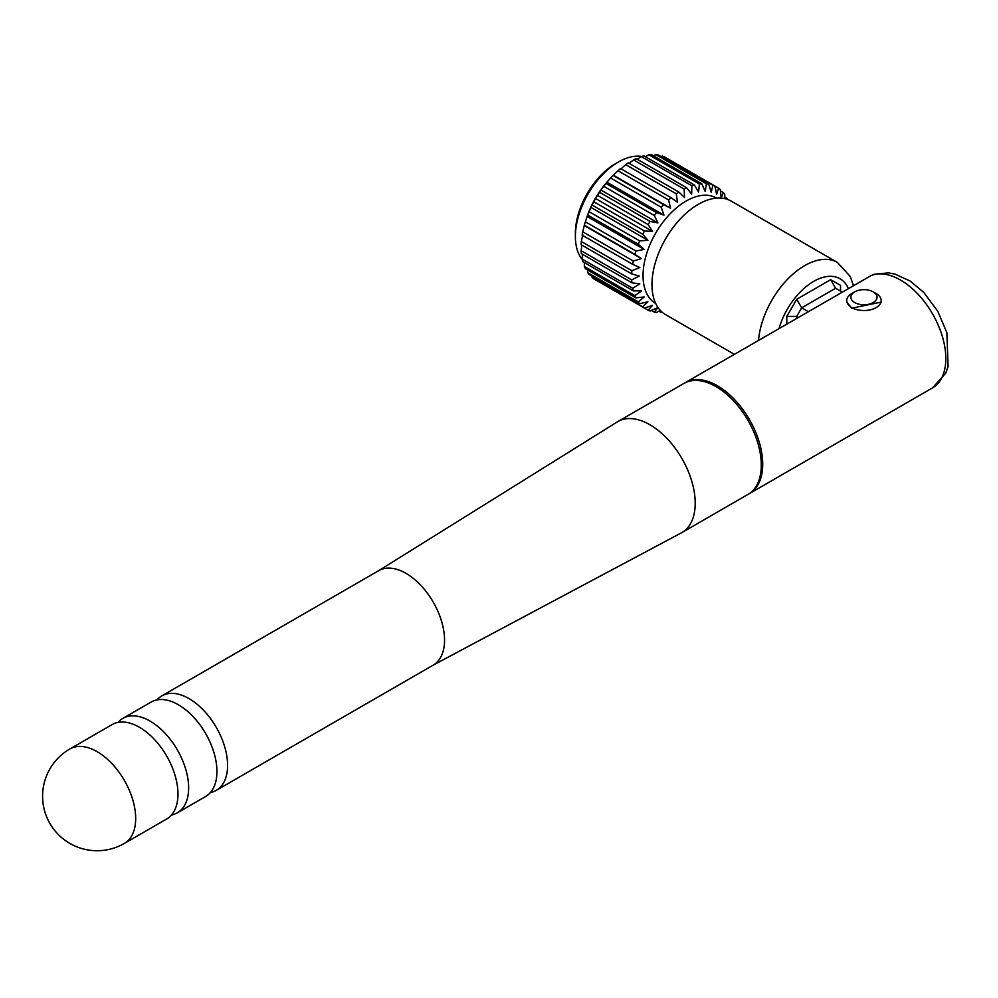<?xml version="1.0" encoding="UTF-8"?>
<svg xmlns="http://www.w3.org/2000/svg" width="998" height="998" viewBox="0 0 998 998"><rect width="100%" height="100%" fill="white"/><g stroke="black" fill="none" stroke-linecap="round" stroke-linejoin="round"><path stroke-width="1.5" d="M658.917 311.151L661.212 312.474A70.559 40.743 120 0 0 662.373 312.374M727.579 199.413A70.559 40.743 120 0 0 727.08 198.365L724.798 197.043M631.684 273.876L581.11 244.685A70.559 40.743 120 0 1 581.323 241.541L631.884 270.745A70.559 40.743 120 0 0 631.684 273.876L639.244 276.047L631.684 279.902A70.559 40.743 120 0 0 631.884 282.796L581.323 253.604A70.559 40.743 120 0 1 581.11 250.698L631.684 279.902M582.133 259.081L632.707 288.272A70.559 40.743 120 0 0 633.318 290.867L582.745 261.676A70.559 40.743 120 0 1 582.133 259.081L582.483 254.278M584.354 266.466L634.928 295.658A70.559 40.743 120 0 0 635.926 297.878L585.364 268.687A70.559 40.743 120 0 1 584.354 266.466L584.366 262.599M597.553 281.012L648.114 310.216A70.559 40.743 120 0 0 650.11 311.027L657.919 307.596L654.326 312.125A70.559 40.743 120 0 0 656.572 312.424L660.302 310.403M651.432 310.453L654.326 312.125M587.735 272.679L638.296 301.87A70.559 40.743 120 0 0 639.668 303.666L589.107 274.475A70.559 40.743 120 0 1 587.735 272.679L587.523 269.934M592.163 277.569L642.724 306.76A70.559 40.743 120 0 0 644.434 308.083L593.872 278.891A70.559 40.743 120 0 1 592.163 277.569L591.939 276.109M618.024 170.745A70.559 40.743 120 0 1 620.581 168.562L671.143 197.754A70.559 40.743 120 0 0 668.585 199.937L618.024 170.745L613.071 175.461L663.633 204.652A70.559 40.743 120 0 0 661.212 207.21L610.639 178.018L606.921 182.197L605.998 183.432L656.572 212.624A70.559 40.743 120 0 0 654.326 215.506L603.765 186.302L600.858 189.982L599.549 192.277L650.11 221.469A70.559 40.743 120 0 0 648.114 224.587L597.553 195.396L595.457 198.44L593.872 201.771L644.434 230.975A70.559 40.743 120 0 0 642.724 234.256L592.163 205.064L590.841 207.347L589.107 211.701L639.668 240.892A70.559 40.743 120 0 0 638.296 244.273L587.735 215.081L587.123 216.491L585.364 221.806L635.926 250.997A70.559 40.743 120 0 0 634.928 254.378L584.354 225.186L582.745 231.835L633.318 261.027A70.559 40.743 120 0 0 632.707 264.333L582.133 235.141A70.559 40.743 120 0 1 582.745 231.835M605.998 183.432A70.559 40.743 120 0 0 603.765 186.302M599.549 192.277A70.559 40.743 120 0 0 597.553 195.396M613.071 175.461A70.559 40.743 120 0 0 610.639 178.018M589.107 211.701A70.559 40.743 120 0 0 587.735 215.081M593.872 201.771A70.559 40.743 120 0 0 592.163 205.064M585.364 221.806A70.559 40.743 120 0 0 584.354 225.186M662.335 156.025A70.559 40.743 120 0 1 664.331 156.836L714.892 186.04A70.559 40.743 120 0 0 712.896 185.216L662.335 156.025L660.95 156.561M655.886 154.628A70.559 40.743 120 0 1 658.119 154.927L708.692 184.119A70.559 40.743 120 0 0 706.447 183.819L655.886 154.628L653.403 155.825M724.835 198.614L724.723 194.373A70.559 40.743 120 0 0 723.35 192.577L720.444 190.905M718.585 188.16L714.892 186.04L716.601 194.385L718.585 188.16A70.559 40.743 120 0 1 720.282 189.483L721.217 197.966L723.35 192.577M648.812 154.815A70.559 40.743 120 0 1 651.245 154.578L701.806 183.769A70.559 40.743 120 0 0 699.386 184.019L648.812 154.815L645.481 156.748M641.315 156.586A70.559 40.743 120 0 1 643.86 155.825L694.433 185.017A70.559 40.743 120 0 0 691.876 185.778L641.315 156.586L637.323 159.281M625.721 164.645A70.559 40.743 120 0 1 628.341 162.899L678.902 192.09A70.559 40.743 120 0 0 676.282 193.837L625.721 164.645L620.407 169.348M748.712 493.973A64.084 37.001 -120 0 0 749.436 493.573A64.084 37.001 -120 0 0 762.709 464.245A64.084 37.001 -120 0 0 734.74 399.761A64.084 37.001 -120 0 0 685.352 382.596A64.084 37.001 -120 0 0 684.653 383.02M871.079 275.598L874.398 274.238L888.519 272.878L895.056 274.126L910.076 280.999L923.724 292.377L937.796 311.314L946.877 332.708L948.1 366.678L945.68 373.252L932.556 387.86A64.084 37.001 -120 0 0 945.817 358.519A64.084 37.001 -120 0 0 919.47 295.795A64.084 37.001 -120 0 0 871.079 275.598L685.352 382.596M846.741 300.585L846.741 302.095L851.781 308.182L881.197 302.095L881.197 300.585A17.228 9.943 180 0 1 870.555 309.767A17.228 9.943 180 0 1 851.781 307.609A17.228 9.943 180 0 1 846.741 300.585A17.228 9.943 180 0 1 851.781 293.549L854.712 291.865A13.086 7.56 0 0 0 854.712 302.556A13.086 7.56 0 0 0 873.225 302.556A13.086 7.56 0 0 0 873.225 291.865A13.086 7.56 0 0 0 854.712 291.865M124.388 843.422L166.678 819.009A54.528 31.487 -120 0 0 177.968 794.47A54.528 31.487 -120 0 0 177.968 794.046A54.528 31.487 -120 0 0 139.046 727.055A54.528 31.487 -120 0 0 112.15 724.56L69.86 748.974A54.528 54.528 0 0 0 49.9 823.462A54.528 54.528 0 0 0 124.388 843.422A54.528 31.487 -120 0 0 135.678 818.46A54.528 31.487 -120 0 0 97.118 751.669A54.528 31.487 -120 0 0 69.86 748.974M171.481 815.017A54.528 31.487 -120 0 0 177.332 812.846A54.528 31.487 -120 0 0 188.634 787.884A54.528 31.487 -120 0 0 164.832 733.019A54.528 31.487 -120 0 0 122.804 718.398A54.528 31.487 -120 0 0 118.001 722.39M177.332 812.846L205.638 796.504A54.528 31.487 -120 0 0 216.928 771.965A54.528 31.487 -120 0 0 216.94 771.541A54.528 31.487 -120 0 0 178.018 704.551A54.528 31.487 -120 0 0 151.11 702.068L122.804 718.398M210.453 792.524A54.528 31.487 -120 0 0 216.304 790.354A54.528 31.487 -120 0 0 227.594 765.391A54.528 31.487 -120 0 0 203.792 710.514A54.528 31.487 -120 0 0 161.776 695.905A54.528 31.487 -120 0 0 156.973 699.897M378.716 570.656A54.528 31.487 -120 0 1 420.744 585.265A54.528 31.487 -120 0 1 444.547 640.142A54.528 31.487 -120 0 1 433.244 665.105L680.661 533.231A64.084 37.001 -120 0 0 681.946 532.545A64.084 37.001 -120 0 0 695.207 503.217A64.084 37.001 -120 0 0 667.238 438.721A64.084 37.001 -120 0 0 617.862 421.555A64.084 37.001 -120 0 0 616.627 422.329L378.716 570.656L161.776 695.905M681.946 532.545L748.001 494.409A64.084 37.001 -120 0 0 761.274 465.068A64.084 37.001 -120 0 0 733.305 400.585A64.084 37.001 -120 0 0 683.929 383.419L617.862 421.555M873.225 291.865L876.144 293.549A17.228 9.943 180 0 1 881.197 300.585M786.811 324.013L786.811 316.416L796.716 299.275L830.66 279.677L840.565 285.391L840.565 291.104M853.427 285.553L850.234 276.446L837.397 262.424L731.11 201.06A65.556 37.849 120 0 0 698.338 204.303A65.556 37.849 120 0 0 655.499 262.075A65.556 37.849 120 0 0 665.554 314.62L734.328 354.315M716.564 198.091L716.514 198.053A60.853 35.142 120 0 0 686.075 201.072A60.853 35.142 120 0 0 646.317 254.702A60.853 35.142 120 0 0 655.649 303.467L655.711 303.504M726.731 199.126L727.08 198.365M708.692 184.119L711.2 192.177L712.896 185.216M701.806 183.769L705.137 191.379L706.447 183.819M694.433 185.017L698.563 192.028L699.386 184.019M686.724 187.811A70.559 40.743 120 0 0 684.117 189.084L633.543 159.892A70.559 40.743 120 0 1 636.163 158.62L686.724 187.811L691.651 194.111L691.876 185.778M678.902 192.09L684.553 197.554L684.117 189.084M671.143 197.754L677.467 202.295L676.282 193.837M663.633 204.652L670.556 208.208L668.585 199.937M656.572 212.624L663.982 215.144L661.212 207.21M650.11 221.469L657.919 222.928L654.326 215.506M644.434 230.975L652.517 231.386L648.114 224.587M639.668 240.892L647.902 240.293L642.724 234.256M635.926 250.997L644.184 249.438L638.296 244.273M633.318 261.027L641.465 258.594L634.928 254.378M631.884 270.745L639.805 267.539L632.707 264.333M632.707 288.272L639.805 283.906L631.884 282.796M634.928 295.658L641.465 290.942L633.318 290.867M638.296 301.87L644.184 296.955L635.926 297.878M642.724 306.76L647.902 301.808L639.668 303.666M648.114 310.216L652.517 305.388L644.434 308.083M661.212 312.474L661.686 311.775M581.884 245.134L581.11 250.698M582.745 234.592L581.323 241.541M609.341 179.465L607.607 181.399A60.853 35.142 120 0 0 586.774 217.477L585.963 219.947M633.543 159.892L629.114 163.348M641.689 156.461A60.853 35.142 120 0 0 618.411 162L618.411 162A60.853 35.142 120 0 0 575.384 236.538A60.853 35.142 120 0 0 582.221 259.468M575.384 236.538L575.384 233.17A56.724 32.747 -60 0 1 615.492 163.697L618.411 162M842.187 292.04L835.613 288.247L801.668 307.846L808.243 311.638M798.35 317.364L796.716 316.416L796.716 318.3M835.613 288.247L830.66 279.677M786.811 316.416L796.716 316.416L801.668 307.846L796.716 299.275M641.465 258.594L584.404 225.648M647.902 240.293L590.841 207.347M644.184 249.438L587.123 216.491M670.556 208.208L613.496 175.261M663.982 215.144L606.921 182.197M652.517 231.386L595.457 198.44M657.919 222.928L600.858 189.982M848.325 288.497A52.732 30.439 120 0 0 813.694 281.386A52.732 30.439 120 0 0 779.051 328.504M837.397 262.424A65.556 37.849 120 0 0 804.613 265.668A65.556 37.849 120 0 0 758.505 340.368M932.556 387.86L749.436 493.573M433.244 665.105L216.304 790.354"/></g></svg>
